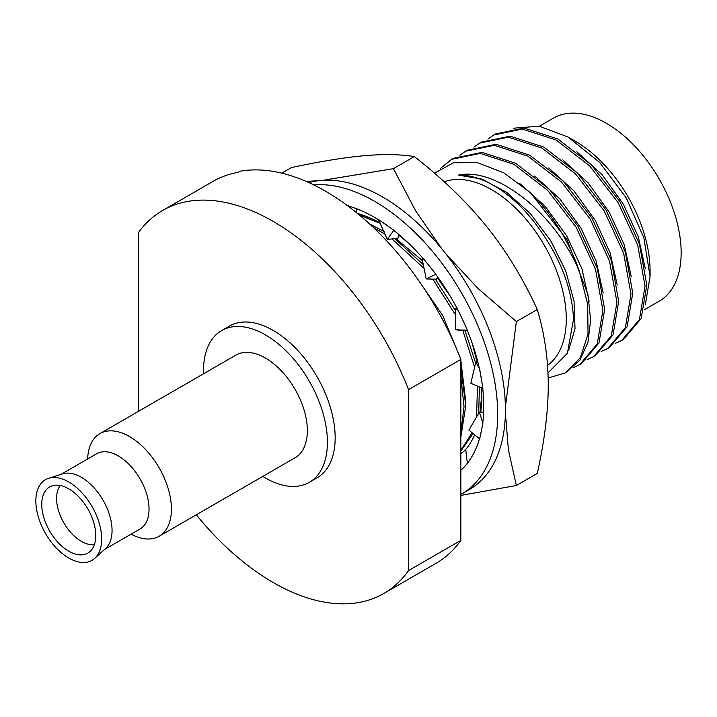 <?xml version="1.0" encoding="UTF-8"?>
<svg xmlns="http://www.w3.org/2000/svg" width="717" height="717" viewBox="0 0 717 717"><rect width="100%" height="100%" fill="white"/><g stroke="black" fill="none" stroke-linecap="round" stroke-linejoin="round"><path stroke-width="1.08" d="M408.538 389.636L460.852 359.423L460.852 540.376L408.538 570.58L408.538 389.636A221.141 127.68 -120 0 0 162.642 210.466A221.141 127.68 -120 0 0 138.282 232.819L138.282 411.459M408.538 570.58A221.141 127.68 60 0 1 383.783 593.488A221.141 127.68 60 0 1 196.306 514.788M460.852 359.423A221.141 127.68 -120 0 0 240.168 171.202L238.196 172.34A221.141 127.68 -120 0 0 212.994 181.392L162.642 210.466M548.164 377.993L565.561 372.849L580.394 357.658L588.03 334.014L587.671 304.205L579.282 271.089A120.949 69.827 -120 0 0 530.374 192.613L567.111 239.872L587.931 294.436L590.638 320.105L587.904 342.475L579.945 360.104L565.552 372.849M615.267 343.371L621.756 340.405L639.412 319.576L645.049 286.056L637.664 245.017L618.242 202.777L589.625 165.86L556.016 139.949L522.406 129.078L493.78 134.975L487.927 139.026M493.78 134.975L495.537 133.962L524.163 128.065L557.772 138.937L591.382 164.847L619.999 201.764L639.421 244.004L646.806 285.043L641.168 318.563L623.512 339.392L621.756 340.405M601.222 351.482L607.702 348.516L625.367 327.687L630.996 294.167L623.611 253.119L604.189 210.888L575.572 173.971L541.962 148.06L508.362 137.189L479.736 143.086L473.883 147.137M479.736 143.086L481.492 142.074L510.119 136.176L543.719 147.048L577.328 172.958L605.946 209.875L625.367 252.106L632.752 293.145L627.124 326.674L609.459 347.503L607.702 348.516M587.169 359.593L593.649 356.627L611.314 335.798L616.943 302.278L609.558 261.23L590.145 218.999L561.519 182.082L527.918 156.172L494.309 145.3L465.683 151.197L459.83 155.248M465.683 151.197L467.439 150.185L496.065 144.287L529.675 155.159L563.275 181.069L591.901 217.986L611.314 260.217L618.699 301.257L613.071 334.785L595.406 355.614L593.658 356.627M573.116 367.704L579.605 364.738L597.261 343.909L602.898 310.389L595.513 269.341L576.092 227.11L547.474 190.193L513.865 164.283L480.256 153.411L451.638 159.308L440.65 168.28M451.638 159.308L453.395 158.296L482.012 152.398L515.622 163.27L549.231 189.18L577.848 226.097L597.27 268.328L604.655 309.368L599.018 342.896L581.362 363.725L579.605 364.738M603.185 293.074L596.114 261.033L581.173 228.454L559.95 199.03L534.721 176.095M589.132 301.185L581.98 268.893L566.851 236.099L545.368 206.55L519.888 183.651M568.59 350.604L575.025 328.601L574.03 301.059L565.632 270.703L550.584 240.518L530.275 213.505L506.623 192.326L481.86 179.08L458.342 175.109A108.984 62.926 60 0 1 540.573 230.775C561.07 259.904 572.058 289.345 573.528 319.083L567.407 353.257L547.985 372.894M579.282 271.089C554.895 213.074 496.236 166.846 458.342 175.109M513.363 128.209L539.247 126.192L568.043 137.037L599.636 162.365L626.317 197.982L643.884 237.901L650.077 276.547L645.39 304.268M645.327 268.741L638.264 236.7L623.324 204.121L602.092 174.697L576.862 151.762M631.283 276.852L624.211 244.811L609.28 212.232L588.048 182.808L562.818 159.873M617.229 284.963L610.167 252.922L595.227 220.343L573.994 190.919L548.765 167.984M568.043 137.037L575.33 141.249A105.704 61.026 -120 0 1 650.077 270.703L650.077 276.547M539.435 126.219L553.56 118.063A105.704 61.026 60 0 1 635.011 146.385A105.704 61.026 60 0 1 681.15 252.76A105.704 61.026 60 0 1 659.255 301.149L644.144 309.878M434.457 173.155L453.494 162.768L477.181 162.58L503.782 172.842L530.374 192.613M547.546 365.41A105.704 61.026 60 0 0 566.278 319.083A105.704 61.026 -120 0 0 523.553 216.426A105.704 61.026 -120 0 0 444.226 181.795M460.852 368.224L465.772 405.598L460.852 437.029M460.852 432.459L464.033 406.584L460.852 376.864M369.461 223.847L384.097 231.519M394.726 238.636L423.29 264.618M435.371 279.2L455.645 310.837M465.082 330.698L475.595 362.972M479.395 386.929L478.714 413.288M473.077 433.525L460.852 451.065M460.852 450.384L472.1 432.727M476.536 417.007L477.504 386.113M474.591 367.265L462.895 330.636M455.68 315.211L432.808 279.128M424.079 268.463L392.02 238.931M385.226 234.316L373.449 227.558M465.683 400.875L460.852 360.723M459.696 356.474L442.81 315.65L417.177 278.384M479.736 392.755L479.807 387.108M477.101 362.21L472.198 343.255M450.5 296.605L437.388 277.802M422.501 260.746L395.802 238.51M383.783 593.488L436.097 563.284A221.141 127.68 -120 0 0 460.852 540.376M262.807 476.402A87.617 50.584 -120 0 0 309.269 482.335A87.617 50.584 -120 0 0 327.418 442.219A87.617 50.584 -120 0 0 289.175 354.046A87.617 50.584 -120 0 0 221.652 330.564A87.617 50.584 -120 0 0 203.503 370.68A87.617 50.584 -120 0 0 203.556 373.772M221.652 330.564L229.404 326.092A87.617 50.584 60 0 1 296.919 349.564A87.617 50.584 60 0 1 335.171 437.746A87.617 50.584 60 0 1 317.022 477.863L309.269 482.335M60.291 485.508A35.052 20.237 -120 0 0 56.571 498.432A35.052 20.237 60 0 0 69.298 530.777A35.052 20.237 60 0 0 94.402 544.606M95.773 535.599A38.189 22.048 60 0 1 90.091 551.445A38.189 22.048 60 0 1 60.013 544.454A38.189 22.048 60 0 1 41.765 504.418A38.189 22.048 -120 0 1 52.207 485.821A38.189 22.048 -120 0 1 80.645 498.862A38.189 22.048 -120 0 1 95.773 535.599M101.689 539.014A46.56 26.879 -120 0 0 83.244 494.228A46.56 26.879 -120 0 0 48.577 478.329A46.56 26.879 -120 0 0 35.85 501.004A46.56 26.879 60 0 0 58.095 549.805A46.56 26.879 60 0 0 94.769 558.337A46.56 26.879 60 0 0 101.689 539.014M94.769 558.337L105.605 548.487A43.414 25.068 60 0 0 112.058 530.463A43.414 25.068 -120 0 0 94.859 488.698A43.414 25.068 -120 0 0 62.522 473.874L48.577 478.329M61.008 474.358L96.625 453.789A43.414 25.068 -120 0 1 130.082 465.423A43.414 25.068 -120 0 1 149.037 509.115A43.414 25.068 60 0 1 140.048 528.994L104.422 549.554M99.905 433.615L235.839 355.139A59.251 34.21 60 0 1 281.494 371.012A59.251 34.21 60 0 1 307.36 430.639A59.251 34.21 60 0 1 295.09 457.76L159.156 536.244A59.251 34.21 60 0 0 171.426 509.115A59.251 34.21 -120 0 0 145.56 449.496A59.251 34.21 -120 0 0 99.905 433.615A59.251 34.21 -120 0 0 87.662 458.97M159.156 536.244A59.251 34.21 60 0 1 131.086 534.165M479.494 438.741A154.218 89.033 60 0 1 460.852 470.316M482.711 388.354A154.218 89.033 60 0 1 480.435 435.228L479.682 438.894L468.873 430.101L479.404 412.096L482.747 422.779M467.233 330.178A154.218 89.033 60 0 1 482.147 383.891L482.899 388.435L470.863 383.272L475.81 362.04L479.386 368.538M435.748 274.279A154.218 89.033 60 0 1 465.279 325.554L467.412 330.178L455.77 329.793L464.75 330.86L466.202 330.143M378.576 219.778L387.314 239.46L393.714 230.363A154.218 89.033 60 0 1 432.745 270.291L435.9 274.208L426.221 278.931L436.277 279.227L437.863 277.192M348.292 206.272L348.399 205.994A154.218 89.033 60 0 1 390.182 227.674L393.794 230.202M460.852 494.443A173.908 100.407 -120 0 0 461.658 493.986A173.908 100.407 -120 0 0 497.679 414.381A173.908 100.407 60 0 0 313.652 184.869M348.399 205.761L347.306 205.537M308.919 182.638A173.908 100.407 60 0 1 437.585 243.825A173.908 100.407 60 0 1 505.422 409.909A173.908 100.407 60 0 1 469.402 489.514L461.658 493.986M467.367 463.254L465.79 449.756L460.852 453.682M467.412 463.63L460.852 470.271M483.634 412.123L479.404 412.096M482.899 423.263L480.435 435.228M477.872 362.139A140.469 81.102 60 0 1 477.907 362.309L475.81 362.04M479.682 369.085L482.147 383.891M457.07 308.418L455.627 308.247L455.77 329.793M458.315 310.452L465.279 325.554M455.627 308.247L457.993 310.192M422.474 257.762L422.349 260.011L426.221 278.931M422.483 257.52L432.745 270.291M387.314 239.46L397.872 238.277L398.948 234.611M378.397 219.438L390.182 227.674M356.17 212.393L356.161 208.593M359.898 215.467L380.494 223.372M481.761 394.431L480.076 412.096M358.133 213.998A139.08 80.295 60 0 1 380.315 223.041M357.514 213.487A140.469 81.102 60 0 1 380.297 222.996M398.769 235.194A140.469 81.102 60 0 1 410.043 244.658M481.519 387.843A140.469 81.102 60 0 1 481.779 396.259A140.469 81.102 60 0 1 480.748 412.105M474.654 434.807A140.469 81.102 60 0 1 464.93 450.437M306.222 181.446L318.554 180.693M445.92 253.935L478.105 288.557L516.357 321.592L505.395 407.05M505.395 412.723L508.38 449.846L516.357 485.499L460.852 495.42M516.357 485.499L537.275 473.426C544.535 440.919 548.2 411.486 548.263 385.128C548.191 358.841 544.535 333.629 537.275 309.511C523.302 278.904 506.471 251.308 486.789 226.706C466.982 202.176 442.837 178.802 414.345 156.584C400.373 154.289 383.541 154.003 363.86 155.732C344.052 157.534 319.899 161.477 291.416 167.563L281.736 173.147M537.275 309.511L516.357 321.592M414.345 156.584L393.427 168.656L415.699 210.923L441.932 248.969M323.412 180.263L393.427 168.656"/></g></svg>
